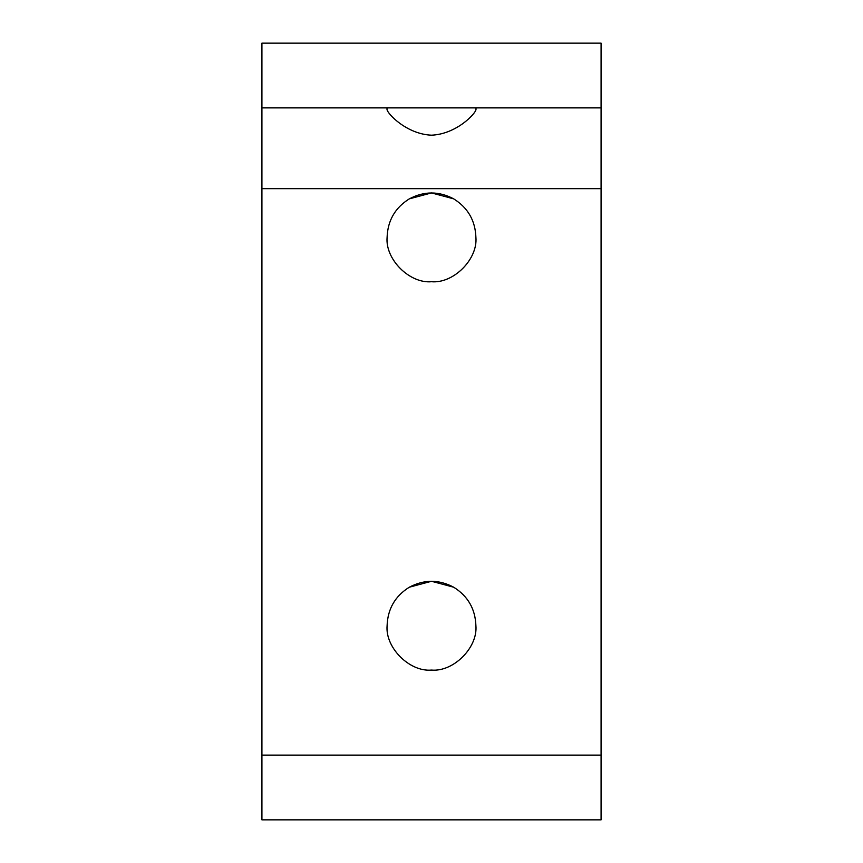 <?xml version="1.0" encoding="UTF-8"?>
<svg xmlns="http://www.w3.org/2000/svg" width="863" height="863" viewBox="0 0 863 863"><rect width="100%" height="100%" fill="white"/><g stroke="black" fill="none" stroke-linecap="round" stroke-linejoin="round"><path stroke-width="1.29" d="M387.099 237.325C385.114 259.288 409.537 283.711 431.5 281.726C453.463 283.711 477.886 259.288 475.901 237.325C475.297 220.583 467.897 207.767 453.701 198.868C438.9 191.025 424.1 191.025 409.299 198.868C395.103 207.767 387.703 220.583 387.099 237.325C387.703 220.583 395.103 207.767 409.299 198.868L431.5 192.924L453.701 198.868C467.897 207.767 475.297 220.583 475.901 237.325C477.886 259.288 453.463 283.711 431.5 281.726C409.537 283.711 385.114 259.288 387.099 237.325M387.099 625.675C385.114 647.638 409.537 672.061 431.5 670.076C453.463 672.061 477.886 647.638 475.901 625.675C475.297 608.933 467.897 596.117 453.701 587.218C438.9 579.375 424.1 579.375 409.299 587.218C395.103 596.117 387.703 608.933 387.099 625.675C387.703 608.933 395.103 596.117 409.299 587.218L431.5 581.274L453.701 587.218C467.897 596.117 475.297 608.933 475.901 625.675C477.886 647.638 453.463 672.061 431.5 670.076C409.537 672.061 385.114 647.638 387.099 625.675M475.998 109.482L475.998 107.875L475.998 109.482C475.696 113.495 456.549 134.132 431.5 135.189C406.516 134.153 387.314 113.528 387.002 109.482C387.314 113.528 406.516 134.153 431.5 135.189C456.549 134.132 475.696 113.495 475.998 109.482M387.002 107.875L387.002 109.482L387.002 107.875M601.08 107.875L261.921 107.875L261.921 188.652L601.08 188.652L601.08 43.15L261.921 43.15L601.08 43.15L601.08 188.652L261.921 188.652L261.921 755.125L601.08 755.125L601.08 188.652L601.08 755.125L261.921 755.125L261.921 819.85L601.08 819.85L601.08 755.125L601.08 819.85L261.921 819.85L261.921 107.875L601.08 107.875M409.299 587.218C424.1 579.375 438.9 579.375 453.701 587.218L431.5 581.274L409.299 587.218M409.299 198.868C424.1 191.025 438.9 191.025 453.701 198.868L431.5 192.924L409.299 198.868M261.921 43.15L261.921 107.875L261.921 43.15"/></g></svg>
